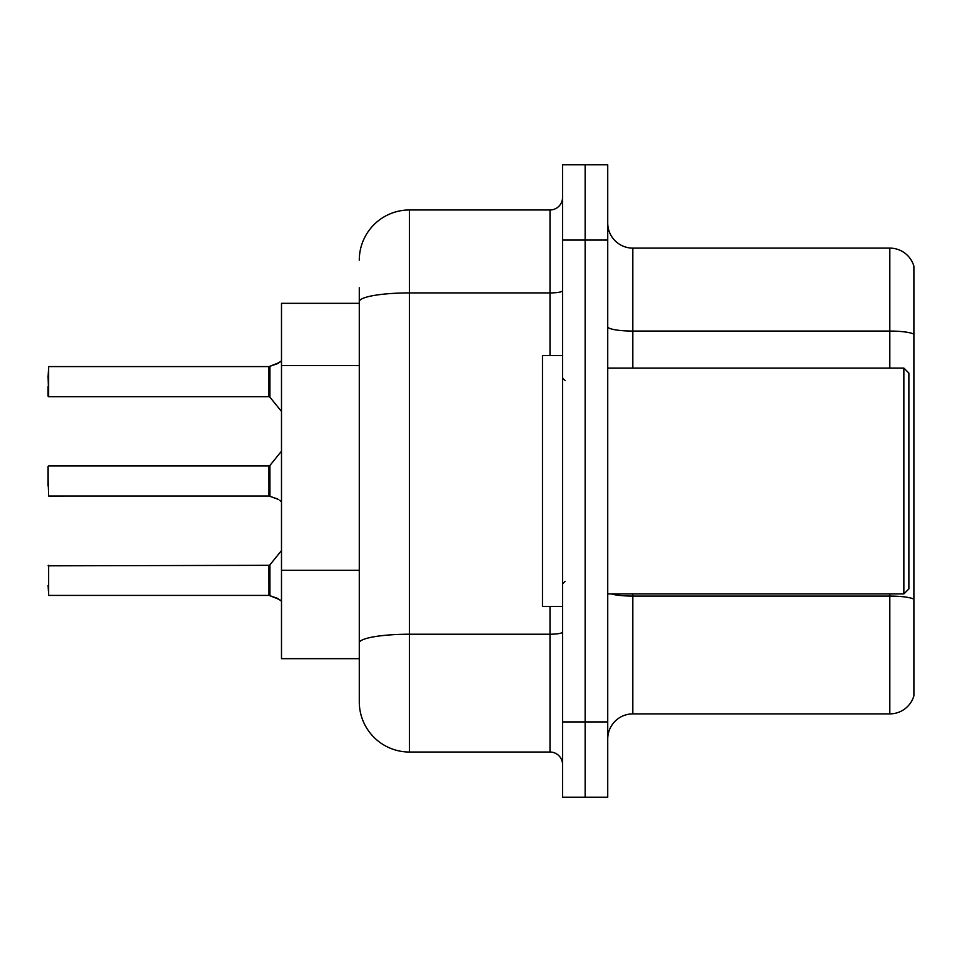 <?xml version="1.0" encoding="UTF-8"?>
<svg xmlns="http://www.w3.org/2000/svg" width="962" height="962" viewBox="0 0 962 962"><rect width="100%" height="100%" fill="white"/><g stroke="black" fill="none" stroke-linecap="round" stroke-linejoin="round"><path stroke-width="1.44" d="M359.283 303.319L281.493 303.319L281.493 658.681L359.283 658.681L359.283 701.839L359.283 287.758M607.731 738.984A25.096 25.096 0 0 1 632.828 713.888L889.814 713.888L889.814 593.927M585.149 721.921L585.149 797.209L607.731 797.209L607.731 721.921L585.149 721.921L585.149 797.209L562.566 797.209L562.566 721.921L585.149 721.921L585.149 240.079L585.149 721.921M562.566 721.921L562.566 164.791L585.149 164.791L585.149 240.079L585.149 164.791L607.731 164.791L607.731 721.921M913.9 266.185A25.096 25.096 0 0 0 889.814 248.112A25.096 25.096 0 0 1 913.9 266.185L913.9 695.815A25.096 25.096 0 0 1 889.814 713.888M913.9 334.199L913.9 334.199A25.096 4.353 180 0 0 889.814 331.06L889.814 248.112L632.828 248.112A25.096 25.096 0 0 1 607.731 223.016A25.096 25.096 0 0 0 632.828 248.112L632.828 368.073M913.9 334.548L913.9 599.206A25.096 4.353 180 0 0 889.814 596.079L632.828 596.079L632.828 713.888M359.283 260.161A50.192 50.192 0 0 1 409.475 209.969L409.475 752.031L550.011 752.031L550.011 606.481M409.475 209.969L550.011 209.969A12.542 12.542 0 0 0 562.566 197.414M359.283 674.242L359.283 651.647M562.566 764.586A12.542 12.542 0 0 0 550.011 752.031M409.475 752.031A50.192 50.192 0 0 1 359.283 701.839M268.963 595.406A1.251 1.251 -0 0 1 269.144 595.418L269.937 595.718L269.144 595.418A1.251 1.251 180 0 0 268.963 595.406L268.939 565.319L268.963 595.406L48.605 595.418L48.605 565.319L48.605 595.418L48.1 585.389M279.738 599.675L269.937 595.718L277.453 598.316L281.493 601.19M277.453 498.941L269.144 496.043L278.595 499.458M281.493 360.81L277.453 363.684L269.144 366.582L278.607 363.167L269.937 366.281L269.913 397.15L268.939 396.681L268.939 366.582A1.251 1.251 0 0 0 269.144 366.582A1.251 1.251 180 0 1 268.963 366.594L268.939 381.625M48.1 376.611L48.605 366.582L268.939 366.582L48.605 366.582L48.605 396.681L48.1 376.611M903.859 368.073L908.886 373.088L908.886 588.912L903.859 593.927L903.859 368.073L607.731 368.073M562.566 355.519L542.484 355.519L542.484 606.481L562.566 606.481M279.738 362.325L269.937 366.281L277.453 363.684M268.939 580.375L268.939 565.319L269.913 564.85L269.937 595.718M268.963 496.031A1.251 1.251 180 0 1 269.144 496.043A1.251 1.251 -0 0 0 268.963 496.031L268.939 465.945L268.963 496.031L48.605 496.043L48.1 481M268.939 481L268.939 465.945L269.913 465.476L269.937 496.332M279.738 500.3L281.493 501.803M48.1 486.014L48.1 466.45M48.1 386.64L48.1 396.176M268.951 376.623L268.939 386.64M359.283 365.536L281.493 365.536M359.283 570.322L281.493 570.322M889.814 368.073L889.814 331.06L632.828 331.06A25.096 4.353 0 0 1 607.731 326.707M607.731 240.079L562.566 240.079M632.828 593.927L632.828 596.079A25.096 4.353 -0 0 1 611.219 593.927M562.566 632.046A12.542 2.177 0 0 1 550.011 634.223L409.475 634.223A50.192 8.718 180 0 0 359.283 642.941M359.283 301.635A50.192 8.718 180 0 1 409.475 292.917L550.011 292.917L550.011 209.969M550.011 355.519L550.011 292.917A12.542 2.177 0 0 0 562.566 290.74M607.731 593.927L903.859 593.927M565.067 380.615L562.566 378.102M565.067 581.385L562.566 583.898M268.939 565.319L48.1 565.824M269.913 564.85L281.493 550.553M48.605 465.945L268.939 465.945M269.913 465.476L281.493 451.178M48.605 396.681L268.939 396.681M269.913 397.15L281.493 411.447"/></g></svg>
